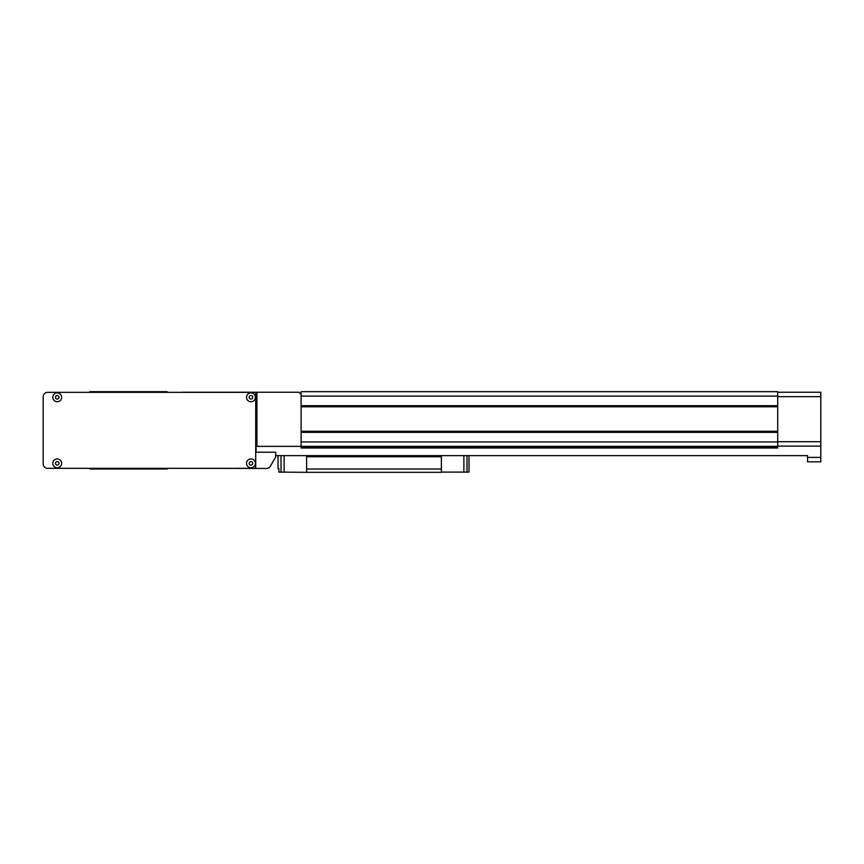 <?xml version="1.0" encoding="UTF-8"?>
<svg xmlns="http://www.w3.org/2000/svg" width="864" height="864" viewBox="0 0 864 864"><rect width="100%" height="100%" fill="white"/><g stroke="black" fill="none" stroke-linecap="round" stroke-linejoin="round"><path stroke-width="1.3" d="M275.702 455.641L807.548 455.641L807.548 461.819L820.8 461.819L820.8 457.402L807.548 457.402M256.046 452.218L256.046 446.137L256.932 446.137M301.115 394.448L301.115 446.364L777.719 446.364L777.719 391.684L301.115 391.684L301.115 394.448L298.901 392.234L256.932 392.234L256.932 446.364L301.115 446.364L301.115 448.016L777.719 448.016L301.115 447.8M820.8 457.402L820.8 446.137L807.548 446.137L820.8 446.137L820.8 392.234L777.719 392.234M777.719 446.364L777.719 447.8M807.548 446.137L777.719 446.137L807.548 446.137M777.719 406.782L301.115 406.782M777.719 431.255L301.115 431.255M320.555 455.641L278.035 455.641L278.035 468.558L278.867 468.558L278.867 472.1L306.634 472.316L441.385 472.316L441.385 469.001L441.385 472.1L469.001 472.1L469.001 455.641L427.475 455.641M419.958 455.641L328.061 455.641M306.634 469.001L441.385 469.001L441.385 455.641L306.634 455.641L306.634 472.1M179.831 468.342L266.62 468.45M179.831 392.342L182.045 392.342M255.388 463.374A4.417 4.417 0 0 1 250.96 467.791A4.417 4.417 0 0 1 246.542 463.374A4.417 4.417 0 0 0 250.96 467.791A4.417 4.417 0 0 0 255.388 463.374A4.417 4.417 0 0 0 250.96 458.946A4.417 4.417 0 0 0 246.542 463.374M255.388 397.321A4.417 4.417 0 0 1 250.96 401.738A4.417 4.417 0 0 1 246.542 397.321A4.417 4.417 0 0 0 250.96 401.738A4.417 4.417 0 0 0 255.388 397.321A4.417 4.417 0 0 0 250.96 392.904A4.417 4.417 0 0 0 246.542 397.321M61.646 397.321A4.417 4.417 0 0 1 57.229 401.738A4.417 4.417 0 0 1 52.812 397.321A4.417 4.417 0 0 0 57.229 401.738A4.417 4.417 0 0 0 61.646 397.321A4.417 4.417 0 0 0 57.229 392.904A4.417 4.417 0 0 0 52.812 397.321A4.417 4.417 0 0 1 57.229 392.904A4.417 4.417 0 0 1 61.646 397.321M61.646 463.374A4.417 4.417 0 0 1 57.229 467.791A4.417 4.417 0 0 1 52.812 463.374A4.417 4.417 0 0 0 57.229 467.791A4.417 4.417 0 0 0 61.646 463.374A4.417 4.417 0 0 0 57.229 458.946A4.417 4.417 0 0 0 52.812 463.374A4.417 4.417 0 0 1 57.229 458.946A4.417 4.417 0 0 1 61.646 463.374M43.2 396.77L43.2 463.925A4.417 4.417 0 0 0 47.617 468.342L254.61 468.342A1.102 1.102 0 0 0 255.712 467.24L255.712 393.455A1.102 1.102 0 0 0 254.61 392.342L47.617 392.342A4.417 4.417 0 0 0 43.2 396.77M256.046 446.137L256.046 392.234L182.045 392.234M255.712 467.24L255.712 468.45M270.313 466.322L275.702 456.97L275.702 452.218L255.712 452.218M266.533 468.45A4.417 4.417 0 0 0 270.356 466.236M89.813 392.342L89.813 391.684L167.13 391.684L167.13 392.342M167.13 468.342L167.13 469.001L89.813 469.001L89.813 468.342M820.8 396.652L777.719 396.652M820.8 441.72L777.719 441.72M777.719 441.936L301.115 441.936M777.719 447.466L301.115 447.466M777.719 396.101L301.115 396.101M777.719 405.68L301.115 405.68M777.719 432.356L301.115 432.356M441.385 456.743L306.634 456.743M466.992 472.1L466.992 455.641M463.882 472.1L463.882 455.641M284.148 472.1L284.148 455.641M281.027 472.1L281.027 455.641M249.199 463.374A1.771 1.771 0 0 0 250.96 465.134A1.771 1.771 0 0 0 252.731 463.374A1.771 1.771 0 0 0 250.96 461.603A1.771 1.771 0 0 0 249.199 463.374M249.199 397.321A1.771 1.771 0 0 0 250.96 399.082A1.771 1.771 0 0 0 252.731 397.321A1.771 1.771 0 0 0 250.96 395.55A1.771 1.771 0 0 0 249.199 397.321M55.458 397.321A1.771 1.771 0 0 0 57.229 399.082A1.771 1.771 0 0 0 58.99 397.321A1.771 1.771 0 0 0 57.229 395.55A1.771 1.771 0 0 0 55.458 397.321M55.458 463.374A1.771 1.771 0 0 0 57.229 465.134A1.771 1.771 0 0 0 58.99 463.374A1.771 1.771 0 0 0 57.229 461.603A1.771 1.771 0 0 0 55.458 463.374"/></g></svg>
